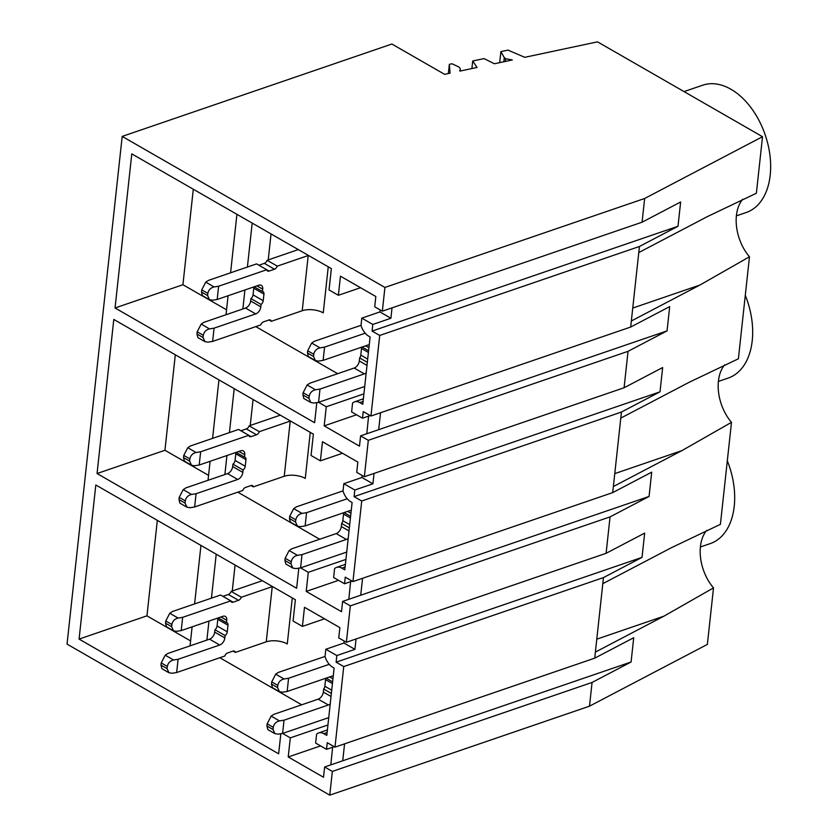 <?xml version="1.0" encoding="UTF-8"?>
<svg xmlns="http://www.w3.org/2000/svg" width="837" height="837" viewBox="0 0 837 837"><rect width="100%" height="100%" fill="white"/><g stroke="black" fill="none" stroke-linecap="round" stroke-linejoin="round"><path stroke-width="1.26" d="M594.72 658.164L603.467 577.593L343.735 666.566L334.978 747.138L594.72 658.164L633.724 637.721L631.088 662.004L592.073 682.448L589.499 706.177L329.768 795.15L67.044 644.113L122.192 136.41L391.883 44.026L444.625 74.347L450.065 73.185L449.354 64.334L448.35 73.551M595.379 652.096L663.929 616.168L713.511 587.888L707.37 644.406L589.499 706.177M724.727 364.817A38.617 24.733 -108.9 0 0 731.496 422.329L720.406 524.339L671.368 547.733L602.807 583.661M713.511 587.888A38.617 24.733 71.1 0 1 706.742 530.365M499.689 62.639L500.892 51.612L507.975 50.105L524.757 57.314L597.513 41.85L762.517 136.703L644.657 198.474L384.926 287.447L122.192 136.41M638.777 252.554L639.437 246.476L379.705 335.459L370.948 416.031L630.69 327.047L638.777 252.554L707.338 216.626L756.376 193.232L762.517 136.703M742.712 199.269A38.617 24.733 -108.9 0 0 749.481 256.771L699.91 285.051L631.349 320.979M620.792 418.102L621.452 412.034L361.72 501.007L352.963 581.579L612.705 492.606L620.792 418.102L689.353 382.185L738.391 358.791L749.481 256.771M329.768 795.15L332.341 771.421L592.073 682.448M332.341 771.421L324.63 766.985L631.088 662.004M334.978 747.138L327.267 742.701L326.545 749.324L334.214 746.698M344.572 743.852L342.731 760.781M326.545 749.324L315.643 743.057L316.606 734.185A12.461 7.983 71.1 0 1 318.604 732.95A12.461 7.983 71.1 0 1 323.835 733.693L326.807 735.399L334.12 668.072L332.844 667.34A14.951 9.573 71.1 0 1 325.038 656.616L325.834 649.24L336.83 655.559L354.93 649.366L356.06 638.966M343.735 666.566L336.108 662.182L336.83 655.559M603.467 577.593L642.031 557.379L644.668 533.106L606.103 553.309L610.058 516.889L649.073 496.446L651.709 472.162L612.705 492.606M336.108 662.182L642.031 557.379M731.496 422.329L681.925 450.609L613.364 486.538M727.311 460.831A67.263 43.085 71.1 0 1 710.278 543.59L700.402 546.979M324.63 766.985L323.511 777.259L288.221 756.972L320.571 745.893M274.808 733.599L267.861 729.602L266.919 726.024L273.008 729.519L274.902 733.651L278.062 734.143L282.592 733.432L290.303 737.868L288.221 756.972M292.793 568.041L285.846 564.044L284.904 560.476L290.994 563.971L292.887 568.093L296.047 568.585L300.577 567.873L308.288 572.309L306.206 591.414L341.496 611.701L342.615 601.426L350.326 605.862L346.372 642.282L338.744 637.899L339.864 627.624L304.49 607.296L302.408 626.4L293.076 621.023L295.388 599.721L95.816 484.989L79.076 639.091L278.648 753.813L280.834 733.704M318.552 402.315L326.273 406.761L324.191 425.866L359.481 446.142L360.601 435.868L368.311 440.304L364.357 476.734L356.729 472.35L357.849 462.076L322.475 441.737L320.393 460.842L311.061 455.474L313.373 434.162L113.801 319.431L97.061 473.533L296.633 588.254L298.819 568.145M384.926 287.447L382.342 311.176L374.714 306.792L375.834 296.518L340.46 276.179L338.378 295.283L329.046 289.916L331.358 268.604L131.786 153.872L115.046 307.974L314.618 422.706L316.804 402.597M471.89 68.55L472.706 60.996L477.059 67.452L459.911 71.103A3.923 1.779 -173.8 0 1 459.764 70.517A3.923 1.779 -173.8 0 1 459.942 70.078A7.104 3.222 -173.8 0 0 460.256 69.293A7.104 3.222 -173.8 0 0 457.734 66.437L452.032 63.769L449.354 64.334M505.349 61.436L505.642 58.736L512.338 59.95L494.447 63.758L484.027 58.59L472.706 60.996M503.843 61.76L504.292 57.669L505.642 58.736M500.892 51.612L504.292 57.669M332.613 747.242L330.824 764.861M325.834 649.24L343.934 643.046L344.153 641.016M343.934 643.046L354.93 649.366M346.372 642.282L606.103 553.309M350.326 605.862L610.058 516.889M302.408 626.4L324.536 618.815M79.076 639.091L146.956 615.833L157.325 520.352M301.707 704.796L219.838 657.736M190.585 640.922L146.956 615.833M290.303 737.868L327.937 724.978M235.071 565.048L232.257 591.016M216.218 554.199L211.437 598.152M208.947 621.085L206.885 640.096M200.953 545.431L194.602 603.916M192.112 626.85L190.051 645.861M382.342 311.176L642.073 222.203L680.638 201.989L678.001 226.272L639.437 246.476M642.073 222.203L644.657 198.474M379.705 335.459L372.078 331.075L678.001 226.272M372.078 331.075L372.8 324.453L390.9 318.248L392.03 307.859M364.357 476.734L624.088 387.751L628.043 351.331L667.058 330.887L669.694 306.604L630.69 327.047M624.088 387.751L662.653 367.548L660.016 391.831L621.452 412.034M684.038 91.589L702.651 85.217A67.263 43.085 71.1 0 1 730.921 89.245A67.263 43.085 71.1 0 1 769.956 155.347A67.263 43.085 71.1 0 1 746.248 212.483L736.372 215.862M370.948 416.031L363.237 411.595L362.515 418.218L351.613 411.95L352.576 403.068A12.461 7.983 71.1 0 1 354.574 401.833A12.461 7.983 71.1 0 1 359.805 402.587L362.777 404.292L370.09 336.966L368.814 336.233A14.951 9.573 71.1 0 1 361.009 325.509L361.804 318.133L372.8 324.453M361.804 318.133L379.904 311.929L390.9 318.248M379.904 311.929L380.124 309.899M338.378 295.283L360.506 287.708M115.046 307.974L182.926 284.726L193.295 189.235M337.677 373.689L255.808 326.618M226.555 309.805L182.926 284.726M326.273 406.761L363.907 393.861M324.191 425.866L356.541 414.775M368.583 416.135L366.805 433.744M360.601 435.868L667.058 330.887M368.311 440.304L628.043 351.331M362.515 418.218L370.184 415.581M380.542 412.746L378.701 429.674M271.042 233.931L268.227 259.909M252.188 223.092L247.407 267.034M244.917 289.968L242.856 308.979M236.923 214.314L230.573 272.81M228.082 295.743L226.021 314.743M361.72 501.007L354.093 496.623L660.016 391.831M352.963 581.579L345.252 577.143L344.53 583.766L333.628 577.499L334.591 568.626A12.461 7.983 71.1 0 1 336.589 567.392A12.461 7.983 71.1 0 1 341.82 568.135L344.792 569.84L352.105 502.514L350.829 501.792A14.951 9.573 71.1 0 1 343.024 491.068L343.819 483.692L354.815 490.001L372.915 483.807L374.045 473.418M354.093 496.623L354.815 490.001M342.615 601.426L649.073 496.446M344.53 583.766L352.199 581.14M362.557 578.304L360.716 595.233M343.819 483.692L361.919 477.488L362.139 475.458M348.82 599.302L350.598 581.694M361.919 477.488L372.915 483.807M745.296 295.273A67.263 43.085 71.1 0 1 728.263 378.042L718.387 381.421M175.31 354.794L164.941 450.275L208.57 475.364M319.692 539.237L237.823 492.177M253.056 399.49L250.242 425.468M306.206 591.414L338.556 580.334M320.393 460.842L342.521 453.256M97.061 473.533L164.941 450.275M308.288 572.309L345.922 559.419M234.203 388.64L229.422 432.593M226.932 455.527L224.871 474.537M218.938 379.872L212.588 438.358M210.097 461.292L208.036 480.302M266.919 726.024L267.16 723.817L271.146 716.095L279.506 720.898C276.074 721.724 273.992 723.859 273.249 727.311L273.008 729.519M325.467 678.357A3.735 2.312 119.9 0 1 325.551 679.623L324.84 686.246A3.735 2.312 119.9 0 1 323.668 689.018L323.333 692.073A6.225 3.861 119.9 0 1 318.206 699.146L273.866 714.338L271.146 716.095M279.37 691.655L272.423 687.658L271.481 684.091L271.722 681.883L275.708 674.162L278.418 672.393L325.059 656.417M328.732 717.623L282.592 733.432L284.036 720.186L328.376 704.995A6.225 3.861 -60.1 0 0 330.217 703.927M279.506 720.898L284.036 720.186M329.244 664.316L288.587 678.242L287.154 691.488L331.494 676.296A6.225 3.861 -60.1 0 1 333.241 676.129M332.613 681.883L326.106 678.148M323.668 689.018L331.358 693.444M271.481 684.091L277.56 687.585L279.464 691.707L282.624 692.199L287.154 691.488M275.708 674.162L284.057 678.964L288.587 678.242M277.56 687.585L277.8 685.377C278.543 681.925 280.636 679.78 284.057 678.964M168.875 672.697L161.928 668.7L160.986 665.122L161.227 662.914L165.213 655.193L167.923 653.435L209.553 639.175A6.225 3.861 119.9 0 0 214.68 632.102L214.942 629.706A3.735 2.312 119.9 0 0 217.086 625.971L227.256 631.809L227.978 625.197A3.735 2.312 119.9 0 0 227.13 622.885A3.735 2.312 119.9 0 0 226.503 622.686L226.764 620.29A6.225 3.861 119.9 0 0 225.352 616.44A6.225 3.861 119.9 0 0 222.841 616.325L181.21 630.585L182.654 617.34L230.771 600.861A3.735 2.312 119.9 0 0 231.587 602.117A3.735 2.312 119.9 0 0 233.094 602.19L238.524 600.328A3.735 2.312 119.9 0 0 241.318 597.241L231.148 591.393L262.075 580.805A29.891 13.559 6.2 0 1 262.337 580.711M173.426 630.753L166.479 626.756L165.538 623.188L165.778 620.981L169.775 613.259L172.485 611.491L220.602 595.013L230.771 600.861M233.094 602.19L222.924 596.342A3.735 2.312 119.9 0 0 222.924 596.342L228.355 594.479A3.735 2.312 119.9 0 0 231.148 591.393M227.978 625.197L217.808 619.349L217.086 625.971M217.808 619.349A3.735 2.312 119.9 0 0 217.725 618.083M214.942 629.706L225.111 635.555L224.85 637.951A6.225 3.861 119.9 0 1 219.723 645.024L178.093 659.284L176.659 672.529L224.776 656.041A3.735 2.312 119.9 0 1 227.58 652.954L233.01 651.102A3.735 2.312 119.9 0 1 234.506 651.165A3.735 2.312 119.9 0 1 235.323 652.431L233.01 651.102M176.659 672.529L172.129 673.241L168.969 672.749L167.065 668.627L167.306 666.419C168.049 662.967 170.141 660.822 173.562 659.995L178.093 659.284M225.111 635.555A3.735 2.312 119.9 0 0 227.256 631.809M292.28 597.932L287.279 643.956A14.951 6.78 6.2 0 0 266.25 641.833L235.323 652.431M272.506 586.559A14.951 6.78 6.2 0 0 272.245 586.653L241.318 597.241M181.21 630.585L176.68 631.307L173.521 630.805L171.627 626.683L171.867 624.475C172.61 621.023 174.692 618.888 178.124 618.062L182.654 617.34M226.503 622.686L218.206 617.915M284.904 560.476L285.145 558.269L289.131 550.547L297.491 555.339C294.059 556.166 291.977 558.31 291.234 561.763L290.994 563.971M343.452 512.799A3.735 2.312 119.9 0 1 343.536 514.064L342.825 520.687A3.735 2.312 119.9 0 1 341.653 523.47L341.318 526.525A6.225 3.861 119.9 0 1 336.192 533.587L291.851 548.779L289.131 550.547M297.355 526.096L290.408 522.1L289.466 518.532L289.707 516.324L293.693 508.603L296.403 506.835L343.044 490.859M346.717 552.064L300.577 567.873L302.021 554.628L346.361 539.436A6.225 3.861 -60.1 0 0 348.202 538.369M297.491 555.339L302.021 554.628M347.229 498.758L306.572 512.683L305.139 525.929L349.479 510.737A6.225 3.861 -60.1 0 1 351.226 510.58M350.598 516.335L344.091 512.589M341.653 523.47L349.343 527.885M289.466 518.532L295.545 522.026L297.449 526.149L300.609 526.651L305.139 525.929M293.693 508.603L302.042 513.405L306.572 512.683M295.545 522.026L295.785 519.819C296.528 516.366 298.621 514.232 302.042 513.405M186.86 507.138L179.913 503.142L178.972 499.574L179.212 497.366L183.198 489.645L185.908 487.877L227.538 473.616A6.225 3.861 119.9 0 0 232.665 466.554L232.927 464.158A3.735 2.312 119.9 0 0 235.071 460.413L245.241 466.261L245.963 459.639A3.735 2.312 119.9 0 0 245.115 457.326A3.735 2.312 119.9 0 0 244.488 457.138L244.749 454.742A6.225 3.861 119.9 0 0 243.337 450.892A6.225 3.861 119.9 0 0 240.826 450.766L199.196 465.027L200.639 451.781L248.756 435.303A3.735 2.312 119.9 0 0 249.572 436.558A3.735 2.312 119.9 0 0 251.079 436.632L256.509 434.769A3.735 2.312 119.9 0 0 259.303 431.683L249.133 425.845L280.06 415.246A29.891 13.559 6.2 0 1 280.322 415.162M191.411 465.194L184.464 461.208L183.523 457.63L183.763 455.422L187.76 447.701L190.47 445.943L238.587 429.454L248.756 435.303M251.079 436.632L240.91 430.783A3.735 2.312 119.9 0 0 240.91 430.783L246.34 428.921A3.735 2.312 119.9 0 0 249.133 425.845M245.963 459.639L235.793 453.79L235.071 460.413M235.793 453.79A3.735 2.312 119.9 0 0 235.71 452.524M232.927 464.158L243.096 469.996L242.835 472.392A6.225 3.861 119.9 0 1 237.708 479.465L196.078 493.725L194.644 506.971L242.761 490.482A3.735 2.312 119.9 0 1 245.565 487.406L250.995 485.544A3.735 2.312 119.9 0 1 252.492 485.617A3.735 2.312 119.9 0 1 253.308 486.872L250.995 485.544M194.644 506.971L190.114 507.693L186.954 507.191L185.05 503.068L185.291 500.861C186.034 497.408 188.126 495.263 191.547 494.447L196.078 493.725M243.096 469.996A3.735 2.312 119.9 0 0 245.241 466.261M310.265 432.373L305.264 478.408A14.951 6.78 6.2 0 0 284.235 476.274L253.308 486.872M290.491 421.011A14.951 6.78 6.2 0 0 290.23 421.095L259.303 431.683M199.196 465.027L194.665 465.749L191.506 465.257L189.612 461.124L189.853 458.917C190.595 455.464 192.677 453.33 196.109 452.503L200.639 451.781M244.488 457.138L236.191 452.357M361.438 347.25A3.735 2.312 119.9 0 1 361.521 348.506L360.81 355.129A3.735 2.312 119.9 0 1 359.638 357.912L359.303 360.967A6.225 3.861 119.9 0 1 354.177 368.029L309.836 383.22L307.116 384.989L303.13 392.71L302.889 394.918L303.831 398.485L310.778 402.482M315.34 360.538L308.393 356.552L307.451 352.973L307.692 350.766L311.678 343.044L314.388 341.287L361.029 325.311M302.889 394.918L308.979 398.412L310.872 402.534L314.032 403.036L318.562 402.315L320.006 389.069L364.346 373.877A6.225 3.861 -60.1 0 0 366.187 372.81M364.702 386.506L318.562 402.315M308.979 398.412L309.219 396.204C309.962 392.752 312.044 390.607 315.476 389.791L320.006 389.069M365.214 333.199L324.557 347.125L323.124 360.37L367.464 345.179A6.225 3.861 -60.1 0 1 369.211 345.022M368.583 350.776L362.076 347.031M359.638 357.912L367.328 362.337M307.451 352.973L313.53 356.468L315.434 360.601L318.594 361.092L323.124 360.37M311.678 343.044L320.027 347.847L324.557 347.125M313.53 356.468L313.77 354.26C314.513 350.808 316.606 348.673 320.027 347.847M204.845 341.58L197.898 337.593L196.957 334.015L197.197 331.808L201.183 324.086L203.893 322.329L245.523 308.058A6.225 3.861 119.9 0 0 250.65 300.996L250.912 298.6A3.735 2.312 119.9 0 0 253.056 294.854L263.226 300.703L263.948 294.08A3.735 2.312 119.9 0 0 263.1 291.768A3.735 2.312 119.9 0 0 262.473 291.579L262.734 289.183A6.225 3.861 119.9 0 0 261.322 285.333A6.225 3.861 119.9 0 0 258.811 285.218L217.181 299.479L218.624 286.233L266.741 269.744A3.735 2.312 119.9 0 0 267.558 271A3.735 2.312 119.9 0 0 269.064 271.073L274.494 269.211A3.735 2.312 119.9 0 0 277.288 266.135L267.118 260.286L298.045 249.688A29.891 13.559 6.2 0 1 298.307 249.604M209.396 299.646L202.449 295.649L201.508 292.071L201.748 289.864L205.745 282.142L208.455 280.385L256.572 263.896L266.741 269.744M269.064 271.073L258.895 265.224A3.735 2.312 119.9 0 0 258.895 265.224L264.325 263.373A3.735 2.312 119.9 0 0 267.118 260.286M263.948 294.08L253.778 288.231L253.056 294.854M253.778 288.231A3.735 2.312 119.9 0 0 253.695 286.965M250.912 298.6L261.081 304.448L260.82 306.844A6.225 3.861 119.9 0 1 255.693 313.906L214.063 328.167L212.629 341.412L260.746 324.934A3.735 2.312 119.9 0 1 263.55 321.847L268.98 319.985A3.735 2.312 119.9 0 1 270.477 320.058A3.735 2.312 119.9 0 1 271.293 321.314L268.98 319.985M212.629 341.412L208.099 342.134L204.939 341.642L203.035 337.51L203.276 335.302C204.029 331.85 206.111 329.715 209.532 328.889L214.063 328.167M261.081 304.448A3.735 2.312 119.9 0 0 263.226 300.703M328.25 266.815L323.249 312.85A14.951 6.78 6.2 0 0 302.22 310.726L271.293 321.314M308.476 255.452A14.951 6.78 6.2 0 0 308.215 255.536L277.288 266.135M217.181 299.479L212.65 300.19L209.491 299.698L207.597 295.566L207.838 293.358C208.58 289.905 210.662 287.771 214.094 286.945L218.624 286.233M262.473 291.579L254.176 286.798M596.781 639.175L663.929 616.168M459.942 70.078L459.848 70.978M327.11 732.574L323.835 733.693M632.751 308.058L699.91 285.051M363.08 401.467L359.805 402.587M614.766 473.616L681.925 450.609M345.095 567.015L341.82 568.135M267.16 723.817L273.249 727.311M318.206 699.146L328.376 704.995M329.632 676.934L332.948 678.838M325.551 679.623L332.435 683.578M331.714 690.201L324.84 686.246M323.333 692.073L331.033 696.499M271.722 681.883L277.8 685.377M219.723 645.024L209.553 639.175M173.562 659.995L165.213 655.193M167.306 666.419L161.227 662.914M167.065 668.627L160.986 665.122M272.245 586.653L266.25 641.833M224.85 637.951L214.68 632.102M228.355 594.479L238.524 600.328M178.124 618.062L169.775 613.259M226.764 620.29L220.978 616.963M171.627 626.683L165.538 623.188M171.867 624.475L165.778 620.981M285.145 558.269L291.234 561.763M336.192 533.587L346.361 539.436M347.617 511.376L350.933 513.29M343.536 514.064L350.421 518.019M349.699 524.642L342.825 520.687M341.318 526.525L349.019 530.94M289.707 516.324L295.785 519.819M237.708 479.465L227.538 473.616M191.547 494.447L183.198 489.645M185.291 500.861L179.212 497.366M185.05 503.068L178.972 499.574M290.23 421.095L284.235 476.274M242.835 472.392L232.665 466.554M246.34 428.921L256.509 434.769M196.109 452.503L187.76 447.701M244.749 454.742L238.963 451.405M189.612 461.124L183.523 457.63M189.853 458.917L183.763 455.422M303.13 392.71L309.219 396.204M307.116 384.989L315.476 389.791M354.177 368.029L364.346 373.877M365.602 345.817L368.918 347.732M361.521 348.506L368.406 352.461M367.684 359.083L360.81 355.129M359.303 360.967L367.004 365.392M307.692 350.766L313.77 354.26M255.693 313.906L245.523 308.058M209.532 328.889L201.183 324.086M203.276 335.302L197.197 331.808M203.035 337.51L196.957 334.015M308.215 255.536L302.22 310.726M260.82 306.844L250.65 300.996M264.325 263.373L274.494 269.211M214.094 286.945L205.745 282.142M262.734 289.183L256.949 285.856M207.597 295.566L201.508 292.071M207.838 293.358L201.748 289.864M460.256 69.293L460.068 71.061M327.393 729.937L318.604 732.95M363.363 398.82L354.574 401.833M345.378 564.379L336.589 567.392"/></g></svg>
